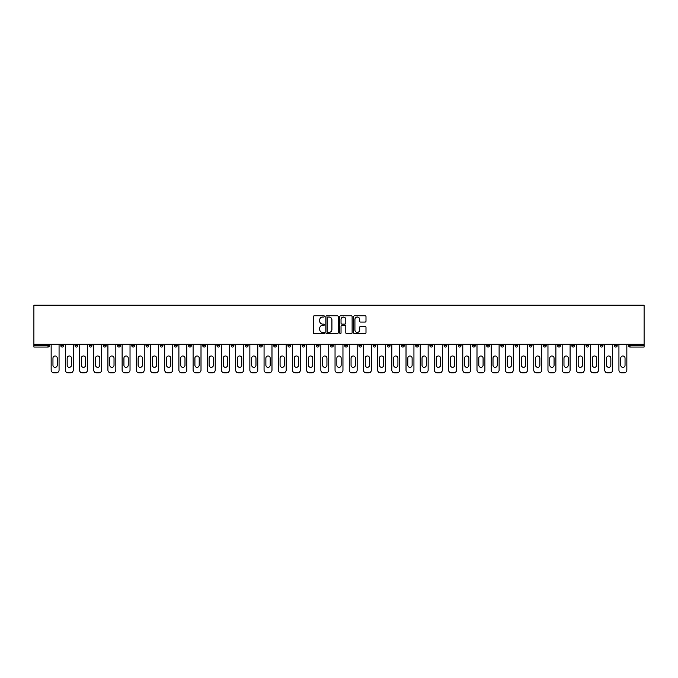 <?xml version="1.0" encoding="UTF-8"?>
<svg xmlns="http://www.w3.org/2000/svg" width="678" height="678" viewBox="0 0 678 678"><rect width="100%" height="100%" fill="white"/><g stroke="black" fill="none" stroke-linecap="round" stroke-linejoin="round"><path stroke-width="1.02" d="M324.44 316.406A0.627 0.627 0 0 0 323.813 315.779L314.329 315.779A0.89 0.89 0 0 0 313.431 316.677L313.431 332.754A0.89 0.89 0 0 0 314.329 333.644L323.813 333.644A0.627 0.627 0 0 0 324.44 333.017A0.627 0.627 0 0 0 323.813 332.398L322.592 332.398A2.856 2.856 0 0 1 319.728 329.533L319.728 328.194A2.856 2.856 0 0 1 322.592 325.338L323.813 325.338A0.627 0.627 0 0 0 324.44 324.711A0.627 0.627 0 0 0 323.813 324.092L322.592 324.092A2.856 2.856 0 0 1 319.728 321.228L319.728 319.889A2.856 2.856 0 0 1 322.592 317.033L323.813 317.033A0.627 0.627 0 0 0 324.44 316.406M365.103 322.075A0.89 0.89 0 0 0 365.993 321.186L365.993 316.677A0.89 0.89 0 0 0 365.103 315.779L354.56 315.779A0.89 0.89 0 0 0 353.67 316.677L353.67 332.754A0.89 0.89 0 0 0 354.56 333.644L365.103 333.644A0.89 0.89 0 0 0 365.993 332.754L365.993 327.305A0.89 0.89 0 0 0 365.103 326.415L360.594 326.415A0.89 0.89 0 0 0 359.696 327.305L359.696 330.008A2.39 2.39 0 0 1 357.306 332.398A2.39 2.39 0 0 1 354.925 330.008L354.925 319.423A2.39 2.39 0 0 1 357.306 317.033A2.39 2.39 0 0 1 359.696 319.423L359.696 321.186A0.89 0.89 0 0 0 360.594 322.075L365.103 322.075M644.1 344.229L33.9 344.229L33.9 305.193L644.1 305.193L644.1 347.051L629.998 347.051A1.364 1.364 0 0 1 628.633 345.687L628.633 344.229M338.22 316.677A0.89 0.89 0 0 0 337.322 315.779L326.788 315.779A0.89 0.89 0 0 0 325.889 316.677L325.889 332.754A0.89 0.89 0 0 0 326.788 333.644L337.322 333.644A0.89 0.89 0 0 0 338.22 332.754L338.22 316.677M340.678 315.779L351.212 315.779A0.89 0.89 0 0 1 352.111 316.677L352.111 332.754A0.89 0.89 0 0 1 351.212 333.644L346.704 333.644A0.89 0.89 0 0 1 345.814 332.754L345.814 326.237A0.89 0.89 0 0 0 344.916 325.338L341.924 325.338A0.89 0.89 0 0 0 341.034 326.237L341.034 333.017A0.627 0.627 0 0 1 340.407 333.644A0.627 0.627 0 0 1 339.78 333.017L339.78 316.677A0.89 0.89 0 0 1 340.678 315.779M49.367 344.229L49.367 345.687A1.364 1.364 0 0 1 48.002 347.051L33.9 347.051L33.9 345.687L48.002 345.687L48.002 344.229M33.9 344.229L33.9 345.687M63.562 344.229L63.562 345.687L60.834 345.687A1.364 1.364 0 0 0 62.198 347.051A1.364 1.364 0 0 1 60.834 345.687L60.834 344.229M75.029 345.687A1.364 1.364 0 0 0 76.394 347.051A1.364 1.364 0 0 0 77.758 345.687L77.758 344.229L77.758 345.687L75.029 345.687A1.364 1.364 0 0 0 76.394 347.051A1.364 1.364 0 0 1 75.029 345.687L75.029 344.229M91.954 344.229L91.954 345.687L89.225 345.687A1.364 1.364 0 0 0 90.589 347.051A1.364 1.364 0 0 1 89.225 345.687L89.225 344.229M103.42 344.229L103.42 345.687L103.42 344.229M106.149 344.229L106.149 345.687L106.149 344.229M117.616 344.229L117.616 345.687L117.616 344.229M120.345 344.229L120.345 345.687L120.345 344.229M131.812 344.229L131.812 345.687L131.812 344.229M134.541 344.229L134.541 345.687A1.364 1.364 0 0 1 133.176 347.051A1.364 1.364 0 0 1 131.812 345.687L134.541 345.687A1.364 1.364 0 0 1 133.176 347.051M147.372 347.051A1.364 1.364 0 0 0 148.736 345.687L148.736 344.229L148.736 345.687A1.364 1.364 0 0 1 147.372 347.051A1.364 1.364 0 0 1 146.007 345.687L146.007 344.229M161.567 347.051A1.364 1.364 0 0 0 162.932 345.687L162.932 344.229L162.932 345.687A1.364 1.364 0 0 1 161.567 347.051A1.364 1.364 0 0 1 160.194 345.687L160.194 344.229M174.39 344.229L174.39 345.687L174.39 344.229M177.119 344.229L177.119 345.687L177.119 344.229M191.315 344.229L191.315 345.687A1.364 1.364 0 0 1 189.95 347.051A1.364 1.364 0 0 1 188.586 345.687L188.586 344.229M205.51 344.229L205.51 345.687A1.364 1.364 0 0 1 204.146 347.051A1.364 1.364 0 0 1 202.781 345.687L202.781 344.229M216.977 344.229L216.977 345.687L216.977 344.229M219.706 344.229L219.706 345.687A1.364 1.364 0 0 1 218.341 347.051A1.364 1.364 0 0 1 216.977 345.687L219.706 345.687A1.364 1.364 0 0 1 218.341 347.051M231.173 344.229L231.173 345.687L231.173 344.229M233.902 344.229L233.902 345.687A1.364 1.364 0 0 1 232.537 347.051A1.364 1.364 0 0 1 231.173 345.687A1.364 1.364 0 0 0 232.537 347.051A1.364 1.364 0 0 1 231.173 345.687L233.902 345.687A1.364 1.364 0 0 1 232.537 347.051M248.097 344.229L248.097 345.687A1.364 1.364 0 0 1 246.733 347.051A1.364 1.364 0 0 1 245.368 345.687L245.368 344.229M259.564 344.229L259.564 345.687L259.564 344.229M262.293 344.229L262.293 345.687A1.364 1.364 0 0 1 260.928 347.051A1.364 1.364 0 0 1 259.564 345.687A1.364 1.364 0 0 0 260.928 347.051A1.364 1.364 0 0 1 259.564 345.687L262.293 345.687A1.364 1.364 0 0 1 260.928 347.051M276.488 344.229L276.488 345.687A1.364 1.364 0 0 1 275.124 347.051A1.364 1.364 0 0 1 273.759 345.687L273.759 344.229M287.955 344.229L287.955 345.687L287.955 344.229M290.684 344.229L290.684 345.687L290.684 344.229M304.88 344.229L304.88 345.687A1.364 1.364 0 0 1 303.515 347.051A1.364 1.364 0 0 1 302.151 345.687L302.151 344.229M316.346 344.229L316.346 345.687L316.346 344.229M319.075 344.229L319.075 345.687A1.364 1.364 0 0 1 317.711 347.051A1.364 1.364 0 0 1 316.346 345.687L319.075 345.687A1.364 1.364 0 0 1 317.711 347.051M330.533 344.229L330.533 345.687L330.533 344.229M333.271 344.229L333.271 345.687A1.364 1.364 0 0 1 331.906 347.051A1.364 1.364 0 0 1 330.533 345.687L333.271 345.687A1.364 1.364 0 0 1 331.906 347.051M347.467 344.229L347.467 345.687A1.364 1.364 0 0 1 346.094 347.051A1.364 1.364 0 0 1 344.729 345.687L344.729 344.229M360.289 347.051A1.364 1.364 0 0 0 361.654 345.687L361.654 344.229L361.654 345.687A1.364 1.364 0 0 1 360.289 347.051A1.364 1.364 0 0 1 358.925 345.687L358.925 344.229M373.12 345.687L375.849 345.687A1.364 1.364 0 0 1 374.485 347.051A1.364 1.364 0 0 0 375.849 345.687L375.849 344.229L375.849 345.687A1.364 1.364 0 0 1 374.485 347.051A1.364 1.364 0 0 1 373.12 345.687L373.12 344.229M387.316 344.229L387.316 345.687L387.316 344.229M390.045 344.229L390.045 345.687A1.364 1.364 0 0 1 388.68 347.051A1.364 1.364 0 0 1 387.316 345.687L390.045 345.687A1.364 1.364 0 0 1 388.68 347.051M404.241 344.229L404.241 345.687L401.512 345.687A1.364 1.364 0 0 0 402.876 347.051A1.364 1.364 0 0 1 401.512 345.687L401.512 344.229M415.707 344.229L415.707 345.687L415.707 344.229M418.436 344.229L418.436 345.687A1.364 1.364 0 0 1 417.072 347.051A1.364 1.364 0 0 1 415.707 345.687A1.364 1.364 0 0 0 417.072 347.051A1.364 1.364 0 0 1 415.707 345.687L418.436 345.687A1.364 1.364 0 0 1 417.072 347.051M429.903 345.687A1.364 1.364 0 0 0 431.267 347.051A1.364 1.364 0 0 0 432.632 345.687L432.632 344.229L432.632 345.687L429.903 345.687A1.364 1.364 0 0 0 431.267 347.051A1.364 1.364 0 0 1 429.903 345.687L429.903 344.229M446.827 344.229L446.827 345.687A1.364 1.364 0 0 1 445.463 347.051A1.364 1.364 0 0 1 444.098 345.687L444.098 344.229M458.294 344.229L458.294 345.687L458.294 344.229M461.023 344.229L461.023 345.687A1.364 1.364 0 0 1 459.659 347.051A1.364 1.364 0 0 1 458.294 345.687A1.364 1.364 0 0 0 459.659 347.051A1.364 1.364 0 0 1 458.294 345.687L461.023 345.687A1.364 1.364 0 0 1 459.659 347.051M475.219 344.229L475.219 345.687A1.364 1.364 0 0 1 473.854 347.051A1.364 1.364 0 0 1 472.49 345.687L472.49 344.229M489.414 344.229L489.414 345.687L486.685 345.687A1.364 1.364 0 0 0 488.05 347.051A1.364 1.364 0 0 1 486.685 345.687L486.685 344.229M503.61 344.229L503.61 345.687A1.364 1.364 0 0 1 502.245 347.051A1.364 1.364 0 0 1 500.881 345.687L500.881 344.229M517.806 344.229L517.806 345.687A1.364 1.364 0 0 1 516.433 347.051A1.364 1.364 0 0 1 515.068 345.687L515.068 344.229M531.993 344.229L531.993 345.687L529.264 345.687A1.364 1.364 0 0 0 530.628 347.051A1.364 1.364 0 0 1 529.264 345.687L529.264 344.229M546.188 344.229L546.188 345.687A1.364 1.364 0 0 1 544.824 347.051A1.364 1.364 0 0 1 543.459 345.687L543.459 344.229M560.384 344.229L560.384 345.687L557.655 345.687A1.364 1.364 0 0 0 559.019 347.051A1.364 1.364 0 0 1 557.655 345.687L557.655 344.229M571.851 344.229L571.851 345.687L571.851 344.229M574.58 344.229L574.58 345.687A1.364 1.364 0 0 1 573.215 347.051A1.364 1.364 0 0 1 571.851 345.687L574.58 345.687A1.364 1.364 0 0 1 573.215 347.051M588.775 344.229L588.775 345.687A1.364 1.364 0 0 1 587.411 347.051A1.364 1.364 0 0 1 586.046 345.687L586.046 344.229M602.971 344.229L602.971 345.687A1.364 1.364 0 0 1 601.606 347.051A1.364 1.364 0 0 1 600.242 345.687L600.242 344.229M617.166 344.229L617.166 345.687L614.438 345.687A1.364 1.364 0 0 0 615.802 347.051A1.364 1.364 0 0 1 614.438 345.687L614.438 344.229M62.198 347.051A1.364 1.364 0 0 0 63.562 345.687A1.364 1.364 0 0 1 62.198 347.051A1.364 1.364 0 0 1 60.834 345.687M91.954 345.687A1.364 1.364 0 0 1 90.589 347.051A1.364 1.364 0 0 0 91.954 345.687A1.364 1.364 0 0 1 90.589 347.051A1.364 1.364 0 0 1 89.225 345.687M104.785 347.051A1.364 1.364 0 0 1 103.42 345.687A1.364 1.364 0 0 0 104.785 347.051A1.364 1.364 0 0 0 106.149 345.687A1.364 1.364 0 0 1 104.785 347.051A1.364 1.364 0 0 1 103.42 345.687L106.149 345.687A1.364 1.364 0 0 1 104.785 347.051M118.981 347.051A1.364 1.364 0 0 1 117.616 345.687L120.345 345.687A1.364 1.364 0 0 1 118.981 347.051A1.364 1.364 0 0 0 120.345 345.687A1.364 1.364 0 0 1 118.981 347.051M175.755 347.051A1.364 1.364 0 0 1 174.39 345.687A1.364 1.364 0 0 0 175.755 347.051A1.364 1.364 0 0 0 177.119 345.687A1.364 1.364 0 0 1 175.755 347.051A1.364 1.364 0 0 1 174.39 345.687L177.119 345.687M289.32 347.051A1.364 1.364 0 0 1 287.955 345.687L290.684 345.687A1.364 1.364 0 0 1 289.32 347.051A1.364 1.364 0 0 0 290.684 345.687M404.241 345.687A1.364 1.364 0 0 1 402.876 347.051A1.364 1.364 0 0 0 404.241 345.687A1.364 1.364 0 0 1 402.876 347.051A1.364 1.364 0 0 1 401.512 345.687M489.414 345.687A1.364 1.364 0 0 1 488.05 347.051A1.364 1.364 0 0 0 489.414 345.687A1.364 1.364 0 0 1 488.05 347.051A1.364 1.364 0 0 1 486.685 345.687M531.993 345.687A1.364 1.364 0 0 1 530.628 347.051A1.364 1.364 0 0 0 531.993 345.687A1.364 1.364 0 0 1 530.628 347.051A1.364 1.364 0 0 1 529.264 345.687M559.019 347.051A1.364 1.364 0 0 0 560.384 345.687A1.364 1.364 0 0 1 559.019 347.051A1.364 1.364 0 0 1 557.655 345.687M617.166 345.687A1.364 1.364 0 0 1 615.802 347.051A1.364 1.364 0 0 0 617.166 345.687A1.364 1.364 0 0 1 615.802 347.051A1.364 1.364 0 0 1 614.438 345.687M327.771 317.033A0.627 0.627 0 0 0 327.143 317.66L327.143 331.771A0.627 0.627 0 0 0 327.771 332.398L329.067 332.398A2.856 2.856 0 0 0 331.923 329.533L331.923 319.889A2.856 2.856 0 0 0 329.067 317.033L327.771 317.033M345.814 319.465A2.39 2.39 0 0 0 343.424 317.075A2.39 2.39 0 0 0 341.034 319.465L341.034 323.194A0.89 0.89 0 0 0 341.924 324.092L344.916 324.092A0.89 0.89 0 0 0 345.814 323.194L345.814 319.465M59.062 344.229L59.062 370.078A2.729 2.729 0 0 1 56.333 372.807L53.876 372.807A2.729 2.729 0 0 1 51.147 370.078L51.147 344.229M52.96 358.111A2.136 2.136 0 0 1 55.104 355.967A2.136 2.136 0 0 1 57.24 358.111L57.24 365.205A2.136 2.136 0 0 1 55.104 367.34A2.136 2.136 0 0 1 52.96 365.205L52.96 358.111M73.258 344.229L73.258 370.078A2.729 2.729 0 0 1 70.529 372.807L68.071 372.807A2.729 2.729 0 0 1 65.342 370.078L65.342 344.229M67.156 358.111A2.136 2.136 0 0 1 69.3 355.967A2.136 2.136 0 0 1 71.436 358.111L71.436 365.205A2.136 2.136 0 0 1 69.3 367.34A2.136 2.136 0 0 1 67.156 365.205L67.156 358.111M87.454 344.229L87.454 370.078A2.729 2.729 0 0 1 84.716 372.807L82.267 372.807A2.729 2.729 0 0 1 79.529 370.078L79.529 344.229M81.352 358.111A2.136 2.136 0 0 1 83.487 355.967A2.136 2.136 0 0 1 85.631 358.111L85.631 365.205A2.136 2.136 0 0 1 83.487 367.34A2.136 2.136 0 0 1 81.352 365.205L81.352 358.111M101.641 344.229L101.641 370.078A2.729 2.729 0 0 1 98.912 372.807L96.454 372.807A2.729 2.729 0 0 1 93.725 370.078L93.725 344.229M95.547 358.111A2.136 2.136 0 0 1 97.683 355.967A2.136 2.136 0 0 1 99.827 358.111L99.827 365.205A2.136 2.136 0 0 1 97.683 367.34A2.136 2.136 0 0 1 95.547 365.205L95.547 358.111M115.836 344.229L115.836 370.078A2.729 2.729 0 0 1 113.107 372.807L110.65 372.807A2.729 2.729 0 0 1 107.921 370.078L107.921 344.229M109.743 358.111A2.136 2.136 0 0 1 111.878 355.967A2.136 2.136 0 0 1 114.023 358.111L114.023 365.205A2.136 2.136 0 0 1 111.878 367.34A2.136 2.136 0 0 1 109.743 365.205L109.743 358.111M130.032 344.229L130.032 370.078A2.729 2.729 0 0 1 127.303 372.807L124.845 372.807A2.729 2.729 0 0 1 122.116 370.078L122.116 344.229M123.938 358.111A2.136 2.136 0 0 1 126.074 355.967A2.136 2.136 0 0 1 128.218 358.111L128.218 365.205A2.136 2.136 0 0 1 126.074 367.34A2.136 2.136 0 0 1 123.938 365.205L123.938 358.111M144.228 344.229L144.228 370.078A2.729 2.729 0 0 1 141.499 372.807L139.041 372.807A2.729 2.729 0 0 1 136.312 370.078L136.312 344.229M138.134 358.111A2.136 2.136 0 0 1 140.27 355.967A2.136 2.136 0 0 1 142.405 358.111L142.405 365.205A2.136 2.136 0 0 1 140.27 367.34A2.136 2.136 0 0 1 138.134 365.205L138.134 358.111M158.423 344.229L158.423 370.078A2.729 2.729 0 0 1 155.694 372.807L153.236 372.807A2.729 2.729 0 0 1 150.508 370.078L150.508 344.229M152.33 358.111A2.136 2.136 0 0 1 154.465 355.967A2.136 2.136 0 0 1 156.601 358.111L156.601 365.205A2.136 2.136 0 0 1 154.465 367.34A2.136 2.136 0 0 1 152.33 365.205L152.33 358.111M172.619 344.229L172.619 370.078A2.729 2.729 0 0 1 169.89 372.807L167.432 372.807A2.729 2.729 0 0 1 164.703 370.078L164.703 344.229M166.525 358.111A2.136 2.136 0 0 1 168.661 355.967A2.136 2.136 0 0 1 170.797 358.111L170.797 365.205A2.136 2.136 0 0 1 168.661 367.34A2.136 2.136 0 0 1 166.525 365.205L166.525 358.111M186.814 344.229L186.814 370.078A2.729 2.729 0 0 1 184.085 372.807L181.628 372.807A2.729 2.729 0 0 1 178.899 370.078L178.899 344.229M180.721 358.111A2.136 2.136 0 0 1 182.857 355.967A2.136 2.136 0 0 1 184.992 358.111L184.992 365.205A2.136 2.136 0 0 1 182.857 367.34A2.136 2.136 0 0 1 180.721 365.205L180.721 358.111M201.01 344.229L201.01 370.078A2.729 2.729 0 0 1 198.281 372.807L195.823 372.807A2.729 2.729 0 0 1 193.094 370.078L193.094 344.229M194.917 358.111A2.136 2.136 0 0 1 197.052 355.967A2.136 2.136 0 0 1 199.188 358.111L199.188 365.205A2.136 2.136 0 0 1 197.052 367.34A2.136 2.136 0 0 1 194.917 365.205L194.917 358.111M215.206 344.229L215.206 370.078A2.729 2.729 0 0 1 212.477 372.807L210.019 372.807A2.729 2.729 0 0 1 207.29 370.078L207.29 344.229M209.104 358.111A2.136 2.136 0 0 1 211.248 355.967A2.136 2.136 0 0 1 213.384 358.111L213.384 365.205A2.136 2.136 0 0 1 211.248 367.34A2.136 2.136 0 0 1 209.104 365.205L209.104 358.111M229.401 344.229L229.401 370.078A2.729 2.729 0 0 1 226.672 372.807L224.215 372.807A2.729 2.729 0 0 1 221.486 370.078L221.486 344.229M223.299 358.111A2.136 2.136 0 0 1 225.443 355.967A2.136 2.136 0 0 1 227.579 358.111L227.579 365.205A2.136 2.136 0 0 1 225.443 367.34A2.136 2.136 0 0 1 223.299 365.205L223.299 358.111M243.597 344.229L243.597 370.078A2.729 2.729 0 0 1 240.868 372.807L238.41 372.807A2.729 2.729 0 0 1 235.681 370.078L235.681 344.229M237.495 358.111A2.136 2.136 0 0 1 239.639 355.967A2.136 2.136 0 0 1 241.775 358.111L241.775 365.205A2.136 2.136 0 0 1 239.639 367.34A2.136 2.136 0 0 1 237.495 365.205L237.495 358.111M257.793 344.229L257.793 370.078A2.729 2.729 0 0 1 255.055 372.807L252.606 372.807A2.729 2.729 0 0 1 249.868 370.078L249.868 344.229M251.691 358.111A2.136 2.136 0 0 1 253.826 355.967A2.136 2.136 0 0 1 255.97 358.111L255.97 365.205A2.136 2.136 0 0 1 253.826 367.34A2.136 2.136 0 0 1 251.691 365.205L251.691 358.111M271.98 344.229L271.98 370.078A2.729 2.729 0 0 1 269.251 372.807L266.793 372.807A2.729 2.729 0 0 1 264.064 370.078L264.064 344.229M265.886 358.111A2.136 2.136 0 0 1 268.022 355.967A2.136 2.136 0 0 1 270.166 358.111L270.166 365.205A2.136 2.136 0 0 1 268.022 367.34A2.136 2.136 0 0 1 265.886 365.205L265.886 358.111M286.175 344.229L286.175 370.078A2.729 2.729 0 0 1 283.446 372.807L280.989 372.807A2.729 2.729 0 0 1 278.26 370.078L278.26 344.229M280.082 358.111A2.136 2.136 0 0 1 282.218 355.967A2.136 2.136 0 0 1 284.362 358.111L284.362 365.205A2.136 2.136 0 0 1 282.218 367.34A2.136 2.136 0 0 1 280.082 365.205L280.082 358.111M300.371 344.229L300.371 370.078A2.729 2.729 0 0 1 297.642 372.807L295.184 372.807A2.729 2.729 0 0 1 292.455 370.078L292.455 344.229M294.277 358.111A2.136 2.136 0 0 1 296.413 355.967A2.136 2.136 0 0 1 298.557 358.111L298.557 365.205A2.136 2.136 0 0 1 296.413 367.34A2.136 2.136 0 0 1 294.277 365.205L294.277 358.111M314.567 344.229L314.567 370.078A2.729 2.729 0 0 1 311.838 372.807L309.38 372.807A2.729 2.729 0 0 1 306.651 370.078L306.651 344.229M308.473 358.111A2.136 2.136 0 0 1 310.609 355.967A2.136 2.136 0 0 1 312.744 358.111L312.744 365.205A2.136 2.136 0 0 1 310.609 367.34A2.136 2.136 0 0 1 308.473 365.205L308.473 358.111M328.762 344.229L328.762 370.078A2.729 2.729 0 0 1 326.033 372.807L323.576 372.807A2.729 2.729 0 0 1 320.847 370.078L320.847 344.229M322.669 358.111A2.136 2.136 0 0 1 324.804 355.967A2.136 2.136 0 0 1 326.94 358.111L326.94 365.205A2.136 2.136 0 0 1 324.804 367.34A2.136 2.136 0 0 1 322.669 365.205L322.669 358.111M342.958 344.229L342.958 370.078A2.729 2.729 0 0 1 340.229 372.807L337.771 372.807A2.729 2.729 0 0 1 335.042 370.078L335.042 344.229M336.864 358.111A2.136 2.136 0 0 1 339 355.967A2.136 2.136 0 0 1 341.136 358.111L341.136 365.205A2.136 2.136 0 0 1 339 367.34A2.136 2.136 0 0 1 336.864 365.205L336.864 358.111M357.153 344.229L357.153 370.078A2.729 2.729 0 0 1 354.425 372.807L351.967 372.807A2.729 2.729 0 0 1 349.238 370.078L349.238 344.229M351.06 358.111A2.136 2.136 0 0 1 353.196 355.967A2.136 2.136 0 0 1 355.331 358.111L355.331 365.205A2.136 2.136 0 0 1 353.196 367.34A2.136 2.136 0 0 1 351.06 365.205L351.06 358.111M371.349 344.229L371.349 370.078A2.729 2.729 0 0 1 368.62 372.807L366.162 372.807A2.729 2.729 0 0 1 363.433 370.078L363.433 344.229M365.256 358.111A2.136 2.136 0 0 1 367.391 355.967A2.136 2.136 0 0 1 369.527 358.111L369.527 365.205A2.136 2.136 0 0 1 367.391 367.34A2.136 2.136 0 0 1 365.256 365.205L365.256 358.111M385.545 344.229L385.545 370.078A2.729 2.729 0 0 1 382.816 372.807L380.358 372.807A2.729 2.729 0 0 1 377.629 370.078L377.629 344.229M379.443 358.111A2.136 2.136 0 0 1 381.587 355.967A2.136 2.136 0 0 1 383.723 358.111L383.723 365.205A2.136 2.136 0 0 1 381.587 367.34A2.136 2.136 0 0 1 379.443 365.205L379.443 358.111M399.74 344.229L399.74 370.078A2.729 2.729 0 0 1 397.011 372.807L394.554 372.807A2.729 2.729 0 0 1 391.825 370.078L391.825 344.229M393.638 358.111A2.136 2.136 0 0 1 395.783 355.967A2.136 2.136 0 0 1 397.918 358.111L397.918 365.205A2.136 2.136 0 0 1 395.783 367.34A2.136 2.136 0 0 1 393.638 365.205L393.638 358.111M413.936 344.229L413.936 370.078A2.729 2.729 0 0 1 411.207 372.807L408.749 372.807A2.729 2.729 0 0 1 406.02 370.078L406.02 344.229M407.834 358.111A2.136 2.136 0 0 1 409.978 355.967A2.136 2.136 0 0 1 412.114 358.111L412.114 365.205A2.136 2.136 0 0 1 409.978 367.34A2.136 2.136 0 0 1 407.834 365.205L407.834 358.111M428.132 344.229L428.132 370.078A2.729 2.729 0 0 1 425.394 372.807L422.945 372.807A2.729 2.729 0 0 1 420.207 370.078L420.207 344.229M422.03 358.111A2.136 2.136 0 0 1 424.174 355.967A2.136 2.136 0 0 1 426.309 358.111L426.309 365.205A2.136 2.136 0 0 1 424.174 367.34A2.136 2.136 0 0 1 422.03 365.205L422.03 358.111M442.319 344.229L442.319 370.078A2.729 2.729 0 0 1 439.59 372.807L437.132 372.807A2.729 2.729 0 0 1 434.403 370.078L434.403 344.229M436.225 358.111A2.136 2.136 0 0 1 438.361 355.967A2.136 2.136 0 0 1 440.505 358.111L440.505 365.205A2.136 2.136 0 0 1 438.361 367.34A2.136 2.136 0 0 1 436.225 365.205L436.225 358.111M456.514 344.229L456.514 370.078A2.729 2.729 0 0 1 453.785 372.807L451.328 372.807A2.729 2.729 0 0 1 448.599 370.078L448.599 344.229M450.421 358.111A2.136 2.136 0 0 1 452.557 355.967A2.136 2.136 0 0 1 454.701 358.111L454.701 365.205A2.136 2.136 0 0 1 452.557 367.34A2.136 2.136 0 0 1 450.421 365.205L450.421 358.111M470.71 344.229L470.71 370.078A2.729 2.729 0 0 1 467.981 372.807L465.523 372.807A2.729 2.729 0 0 1 462.794 370.078L462.794 344.229M464.616 358.111A2.136 2.136 0 0 1 466.752 355.967A2.136 2.136 0 0 1 468.896 358.111L468.896 365.205A2.136 2.136 0 0 1 466.752 367.34A2.136 2.136 0 0 1 464.616 365.205L464.616 358.111M484.906 344.229L484.906 370.078A2.729 2.729 0 0 1 482.177 372.807L479.719 372.807A2.729 2.729 0 0 1 476.99 370.078L476.99 344.229M478.812 358.111A2.136 2.136 0 0 1 480.948 355.967A2.136 2.136 0 0 1 483.083 358.111L483.083 365.205A2.136 2.136 0 0 1 480.948 367.34A2.136 2.136 0 0 1 478.812 365.205L478.812 358.111M499.101 344.229L499.101 370.078A2.729 2.729 0 0 1 496.372 372.807L493.915 372.807A2.729 2.729 0 0 1 491.186 370.078L491.186 344.229M493.008 358.111A2.136 2.136 0 0 1 495.143 355.967A2.136 2.136 0 0 1 497.279 358.111L497.279 365.205A2.136 2.136 0 0 1 495.143 367.34A2.136 2.136 0 0 1 493.008 365.205L493.008 358.111M513.297 344.229L513.297 370.078A2.729 2.729 0 0 1 510.568 372.807L508.11 372.807A2.729 2.729 0 0 1 505.381 370.078L505.381 344.229M507.203 358.111A2.136 2.136 0 0 1 509.339 355.967A2.136 2.136 0 0 1 511.475 358.111L511.475 365.205A2.136 2.136 0 0 1 509.339 367.34A2.136 2.136 0 0 1 507.203 365.205L507.203 358.111M527.492 344.229L527.492 370.078A2.729 2.729 0 0 1 524.764 372.807L522.306 372.807A2.729 2.729 0 0 1 519.577 370.078L519.577 344.229M521.399 358.111A2.136 2.136 0 0 1 523.535 355.967A2.136 2.136 0 0 1 525.67 358.111L525.67 365.205A2.136 2.136 0 0 1 523.535 367.34A2.136 2.136 0 0 1 521.399 365.205L521.399 358.111M541.688 344.229L541.688 370.078A2.729 2.729 0 0 1 538.959 372.807L536.501 372.807A2.729 2.729 0 0 1 533.772 370.078L533.772 344.229M535.595 358.111A2.136 2.136 0 0 1 537.73 355.967A2.136 2.136 0 0 1 539.866 358.111L539.866 365.205A2.136 2.136 0 0 1 537.73 367.34A2.136 2.136 0 0 1 535.595 365.205L535.595 358.111M555.884 344.229L555.884 370.078A2.729 2.729 0 0 1 553.155 372.807L550.697 372.807A2.729 2.729 0 0 1 547.968 370.078L547.968 344.229M549.782 358.111A2.136 2.136 0 0 1 551.926 355.967A2.136 2.136 0 0 1 554.062 358.111L554.062 365.205A2.136 2.136 0 0 1 551.926 367.34A2.136 2.136 0 0 1 549.782 365.205L549.782 358.111M570.079 344.229L570.079 370.078A2.729 2.729 0 0 1 567.35 372.807L564.893 372.807A2.729 2.729 0 0 1 562.164 370.078L562.164 344.229M563.977 358.111A2.136 2.136 0 0 1 566.122 355.967A2.136 2.136 0 0 1 568.257 358.111L568.257 365.205A2.136 2.136 0 0 1 566.122 367.34A2.136 2.136 0 0 1 563.977 365.205L563.977 358.111M584.275 344.229L584.275 370.078A2.729 2.729 0 0 1 581.546 372.807L579.088 372.807A2.729 2.729 0 0 1 576.359 370.078L576.359 344.229M578.173 358.111A2.136 2.136 0 0 1 580.317 355.967A2.136 2.136 0 0 1 582.453 358.111L582.453 365.205A2.136 2.136 0 0 1 580.317 367.34A2.136 2.136 0 0 1 578.173 365.205L578.173 358.111M598.471 344.229L598.471 370.078A2.729 2.729 0 0 1 595.733 372.807L593.284 372.807A2.729 2.729 0 0 1 590.546 370.078L590.546 344.229M592.369 358.111A2.136 2.136 0 0 1 594.513 355.967A2.136 2.136 0 0 1 596.648 358.111L596.648 365.205A2.136 2.136 0 0 1 594.513 367.34A2.136 2.136 0 0 1 592.369 365.205L592.369 358.111M612.658 344.229L612.658 370.078A2.729 2.729 0 0 1 609.929 372.807L607.471 372.807A2.729 2.729 0 0 1 604.742 370.078L604.742 344.229M606.564 358.111A2.136 2.136 0 0 1 608.7 355.967A2.136 2.136 0 0 1 610.844 358.111L610.844 365.205A2.136 2.136 0 0 1 608.7 367.34A2.136 2.136 0 0 1 606.564 365.205L606.564 358.111M626.853 344.229L626.853 370.078A2.729 2.729 0 0 1 624.124 372.807L621.667 372.807A2.729 2.729 0 0 1 618.938 370.078L618.938 344.229M620.76 358.111A2.136 2.136 0 0 1 622.896 355.967A2.136 2.136 0 0 1 625.04 358.111L625.04 365.205A2.136 2.136 0 0 1 622.896 367.34A2.136 2.136 0 0 1 620.76 365.205L620.76 358.111M48.002 347.051L48.002 345.687L49.367 345.687A1.364 1.364 0 0 1 48.002 347.051M629.998 344.229L629.998 345.687L644.1 345.687M628.633 345.687L629.998 345.687L629.998 347.051M76.394 347.051A1.364 1.364 0 0 0 77.758 345.687M148.736 345.687L146.007 345.687M162.932 345.687L160.194 345.687M189.95 347.051A1.364 1.364 0 0 0 191.315 345.687L188.586 345.687M204.146 347.051A1.364 1.364 0 0 0 205.51 345.687L202.781 345.687M246.733 347.051A1.364 1.364 0 0 0 248.097 345.687L245.368 345.687M275.124 347.051A1.364 1.364 0 0 0 276.488 345.687L273.759 345.687M303.515 347.051A1.364 1.364 0 0 0 304.88 345.687L302.151 345.687M346.094 347.051A1.364 1.364 0 0 0 347.467 345.687L344.729 345.687M361.654 345.687L358.925 345.687M431.267 347.051A1.364 1.364 0 0 0 432.632 345.687M445.463 347.051A1.364 1.364 0 0 0 446.827 345.687L444.098 345.687M473.854 347.051A1.364 1.364 0 0 0 475.219 345.687L472.49 345.687M502.245 347.051A1.364 1.364 0 0 0 503.61 345.687L500.881 345.687M516.433 347.051A1.364 1.364 0 0 0 517.806 345.687L515.068 345.687M544.824 347.051A1.364 1.364 0 0 0 546.188 345.687L543.459 345.687M587.411 347.051A1.364 1.364 0 0 0 588.775 345.687L586.046 345.687M601.606 347.051A1.364 1.364 0 0 0 602.971 345.687L600.242 345.687"/></g></svg>
